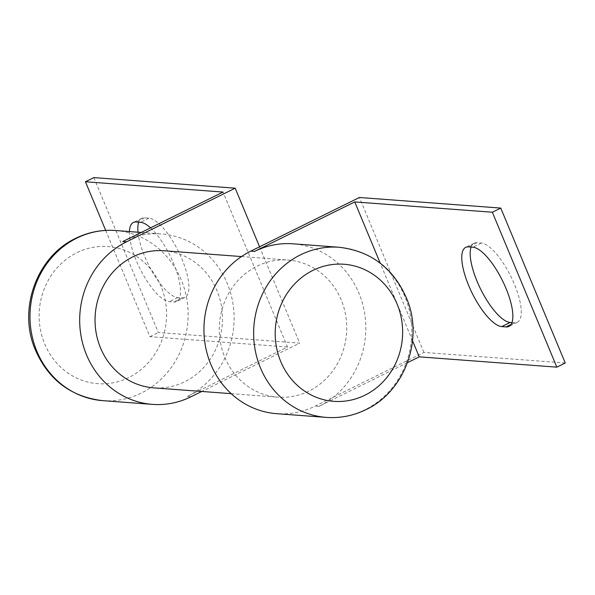 <?xml version="1.0" encoding="UTF-8"?>
<svg xmlns="http://www.w3.org/2000/svg" width="595" height="595" viewBox="0 0 595 595"><rect width="100%" height="100%" fill="white"/><g stroke="black" fill="none" stroke-linecap="round" stroke-linejoin="round"><path stroke-width="0.45" stroke-dasharray="2.98 2.23" d="M565.25 363.002L423.915 352.418L315.253 406.073A85.308 79.046 -85.7 0 1 276.638 413.674M163.893 250.748A68.745 63.695 -85.7 0 1 221.571 306.931A68.745 63.695 -85.7 0 1 184.748 381.722A68.745 63.695 -85.7 0 1 153.629 387.851M308.991 391.027A68.745 63.695 -85.7 0 1 277.872 397.155A68.745 63.695 -85.7 0 1 220.202 340.98A68.745 63.695 -85.7 0 1 257.025 266.188A68.745 63.695 -85.7 0 1 288.144 260.06A68.745 63.695 -85.7 0 1 345.821 316.235A68.745 63.695 -85.7 0 1 308.991 391.027M122.786 241.563A85.308 79.046 -85.7 0 1 161.401 233.954A85.308 79.046 -85.7 0 1 232.98 303.666A85.308 79.046 -85.7 0 1 187.276 396.486L287.526 346.989L223.036 192.059M105.687 230.414L149.925 336.681L287.526 346.989M129.427 231.559A43.896 14.481 -116.3 0 0 143.417 275.098A43.896 14.481 -116.3 0 0 169.367 301.71L173.718 302.029A43.896 14.481 -116.3 0 0 176.559 301.531A43.896 14.481 -116.3 0 0 175.964 269.565A43.896 14.481 -116.3 0 0 150.542 227.855M93.846 177.6L158.337 332.531L299.672 343.114L201.757 391.458M149.925 336.681L158.337 332.531M138.003 232.199A43.896 14.481 -116.3 0 0 153.674 274.072A43.896 14.481 -116.3 0 0 177.786 297.552L182.13 297.879A43.896 14.481 -116.3 0 0 184.971 297.381A43.896 14.481 -116.3 0 0 180.33 255.419A43.896 14.481 -116.3 0 0 148.951 218.157L144.6 217.837A43.896 14.481 -116.3 0 0 141.759 218.335A43.896 14.481 -116.3 0 0 138.717 222.18M259.576 246.791L299.672 343.114M511.968 322.579L514.496 322.773A43.896 14.481 -116.3 0 0 517.338 322.267A43.896 14.481 -116.3 0 0 512.697 280.312A43.896 14.481 -116.3 0 0 481.31 243.05L476.967 242.723A43.896 14.481 -116.3 0 0 474.126 243.229A43.896 14.481 -116.3 0 0 471.084 247.066M412.528 340.749L380.212 263.109M407.493 362.645L318.98 406.348A85.308 79.046 94.3 0 0 364.683 313.535A85.308 79.046 94.3 0 0 293.112 243.816M423.915 352.418L359.425 197.495M318.98 406.348L315.253 406.073M339.083 247.26A85.308 79.046 -85.7 0 1 410.654 316.979A85.308 79.046 -85.7 0 1 364.951 409.791A85.308 79.046 -85.7 0 1 326.335 417.4M102.69 400.651A85.308 79.046 94.3 0 0 141.305 393.042A85.308 79.046 94.3 0 0 187.008 300.23A85.308 79.046 94.3 0 0 115.43 230.51M128.832 377.535A68.745 63.695 -85.7 0 1 44.662 343.843A68.745 63.695 -85.7 0 1 76.867 252.697A68.745 63.695 -85.7 0 1 161.037 286.381A68.745 63.695 -85.7 0 1 128.832 377.535M191.002 396.761L187.276 396.486M182.13 297.879L173.718 302.029M148.951 218.157L140.532 222.314M177.786 297.552L169.367 301.71M144.6 217.837L136.188 221.987M514.496 322.773L511.053 324.468M481.31 243.05L472.899 247.208M476.967 242.723L468.555 246.88M231.202 393.659L277.872 397.155M141.253 232.444L161.401 233.954M184.971 297.381L176.559 301.531M141.759 218.335L133.347 222.485M241.466 256.564L288.144 260.06M517.338 322.267L508.926 326.424M474.126 243.229L465.707 247.379"/><path stroke-width="0.89" d="M326.335 417.4C340.184 418.367 353.415 415.771 366.029 409.605C404.265 391.785 423.417 340.623 407.411 300.341C394.388 268.843 371.615 251.15 339.083 247.26A85.308 79.046 -85.7 0 0 300.468 254.868A85.308 79.046 -85.7 0 0 254.764 347.681A85.308 79.046 -85.7 0 0 326.335 417.4L276.638 413.674A85.308 79.046 -85.7 0 1 205.067 343.962A85.308 79.046 -85.7 0 1 250.763 251.142L359.425 197.495L500.759 208.079L565.25 363.002L556.838 367.152L492.348 212.229L500.759 208.079M231.202 393.659L153.629 387.851A68.745 63.695 -85.7 0 1 95.951 331.675A68.745 63.695 -85.7 0 1 132.774 256.884A68.745 63.695 -85.7 0 1 163.893 250.748L241.466 256.564M201.757 391.458L191.002 396.761A85.308 79.046 -85.7 0 1 152.387 404.369A85.308 79.046 -85.7 0 1 80.816 334.658A85.308 79.046 -85.7 0 1 126.519 241.838L235.181 188.184L93.846 177.6L85.435 181.758L105.687 230.414M126.519 241.838L122.786 241.563L223.036 192.059L85.435 181.758M150.542 227.855A43.896 14.481 -116.3 0 0 140.532 222.314L136.188 221.987A43.896 14.481 -116.3 0 0 133.347 222.485A43.896 14.481 -116.3 0 0 129.427 231.559M138.717 222.18A43.896 14.481 -116.3 0 0 138.003 232.199M235.181 188.184L259.576 246.791M506.085 326.923A43.896 14.481 -116.3 0 0 508.926 326.424A43.896 14.481 -116.3 0 0 504.285 284.462A43.896 14.481 -116.3 0 0 472.899 247.208L468.555 246.88A43.896 14.481 -116.3 0 0 465.707 247.379A43.896 14.481 -116.3 0 0 470.348 289.341A43.896 14.481 -116.3 0 0 501.734 326.596L506.085 326.923L511.053 324.468M471.084 247.066A43.896 14.481 -116.3 0 0 481.742 291.312A43.896 14.481 -116.3 0 0 510.146 322.445L511.968 322.579M407.493 362.645L419.23 356.851L412.528 340.749M380.212 263.109L354.746 201.928L492.348 212.229M419.23 356.851L556.838 367.152M339.083 247.26L293.112 243.816A85.308 79.046 94.3 0 0 254.496 251.425L354.746 201.928M254.496 251.425L250.763 251.142M312.94 270.375A68.745 63.695 94.3 0 0 280.736 361.522A68.745 63.695 94.3 0 0 364.906 395.214A68.745 63.695 94.3 0 0 397.11 304.067A68.745 63.695 94.3 0 0 312.94 270.375M76.815 238.119A85.308 79.046 94.3 0 0 31.119 330.932A85.308 79.046 94.3 0 0 102.69 400.651C69.972 396.724 47.139 378.881 34.198 347.13C18.475 306.908 37.656 256.066 75.744 238.305C88.358 232.139 101.589 229.544 115.43 230.51A85.308 79.046 94.3 0 0 76.815 238.119M510.146 322.445L501.734 326.596M102.69 400.651L152.387 404.369M115.43 230.51L141.253 232.444"/></g></svg>
